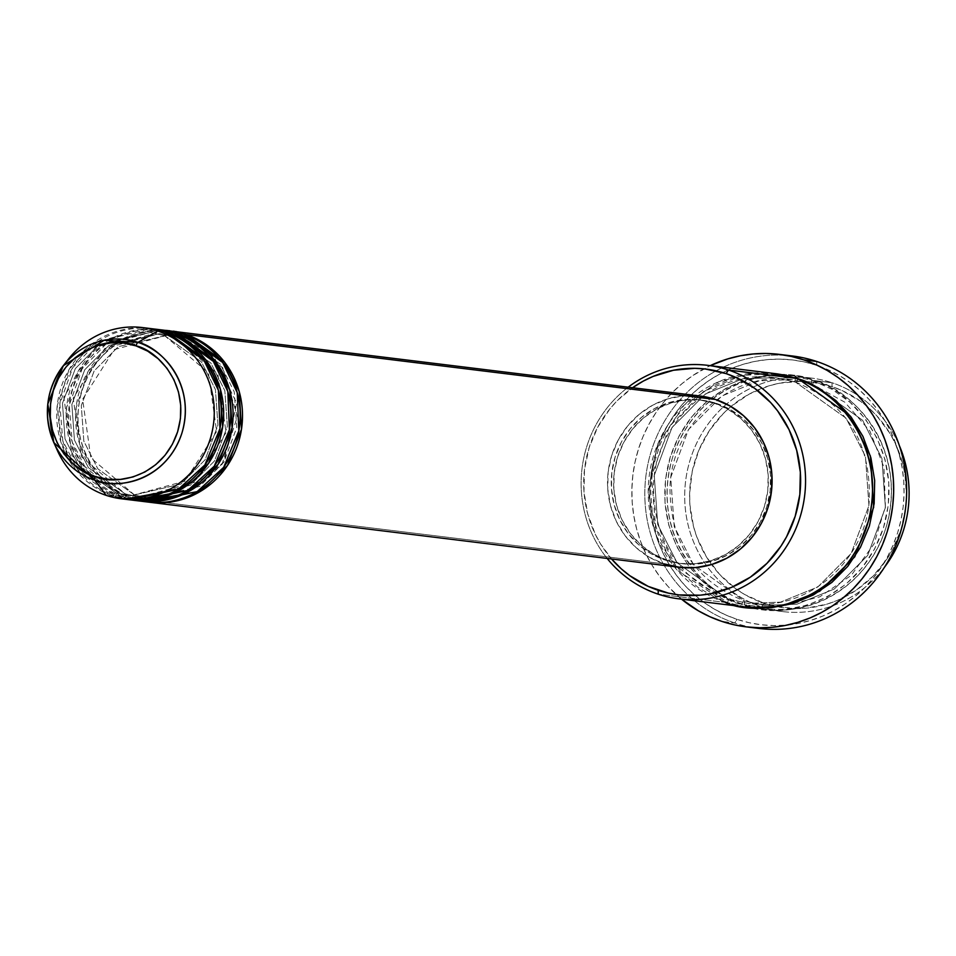 <?xml version="1.0" encoding="UTF-8"?>
<svg xmlns="http://www.w3.org/2000/svg" width="956" height="956" viewBox="0 0 956 956"><rect width="100%" height="100%" fill="white"/><g stroke="black" fill="none" stroke-linecap="round" stroke-linejoin="round"><path stroke-width="0.72" stroke-dasharray="4.78 3.58" d="M700.318 396.047A86.267 82.228 -83 0 0 609.558 463.564A86.267 82.228 -83 0 0 664.05 563.861L134.461 498.841A86.267 82.228 97 0 0 148.527 502.127L134.461 498.841A3.92 1.159 108.4 0 0 134.533 494.981A3.92 1.159 108.4 0 0 134.461 494.957L149.005 498.243L199.756 486.389L223.931 462.095L236.777 427.416L234.256 391.864L220.25 364.188L183.624 338.054A3.92 1.159 108.4 0 0 185.978 334.469A3.92 1.159 -71.6 0 1 183.624 338.054L214.252 357.305L236.682 403.097L223.991 462.011L181.688 495.029M172.08 497.49L149.005 498.243L134.461 494.957A3.92 1.159 108.4 0 0 132.107 498.554L143.83 501.482M183.624 334.182A3.92 1.159 108.4 0 0 183.552 338.042A3.92 1.159 108.4 0 0 183.624 338.054A3.92 1.159 -71.6 0 1 183.552 338.042A3.92 1.159 -71.6 0 1 183.624 334.182M174.219 336.906A3.92 1.159 108.4 0 0 176.561 333.309A3.92 1.159 -71.6 0 1 174.219 336.906L210.834 363.029L224.839 390.705L227.361 426.268L214.514 460.947L190.34 485.23L139.588 497.084L190.34 485.23L214.514 460.947L227.361 426.268L224.839 390.705L210.834 363.029L174.219 336.906A3.92 1.159 -71.6 0 1 174.135 336.882A3.92 1.159 108.4 0 0 174.219 336.906L159.664 333.62L174.219 336.906M168.376 330.74A86.267 82.228 -83 0 0 77.615 398.258A86.267 82.228 -83 0 0 132.107 498.554L125.045 497.682A86.267 82.228 97 0 0 139.122 500.968L125.045 497.682A3.92 1.159 108.4 0 0 125.117 493.822A3.92 1.159 108.4 0 0 125.045 493.81L139.588 497.084L125.045 493.81A3.92 1.159 108.4 0 0 122.691 497.395L134.414 500.323M174.207 333.023A3.92 1.159 108.4 0 0 174.135 336.882A3.92 1.159 -71.6 0 1 174.207 333.023M164.802 335.747A3.92 1.159 108.4 0 0 167.145 332.15A3.92 1.159 -71.6 0 1 164.802 335.747L201.417 361.882L215.423 389.546L217.944 425.109L205.098 459.788L180.923 484.071L130.183 495.937L180.923 484.071L205.098 459.788L217.944 425.109L215.423 389.546L201.417 361.882L164.802 335.747A3.92 1.159 -71.6 0 1 164.719 335.735A3.92 1.159 108.4 0 0 164.802 335.747L150.247 332.461L164.802 335.747M158.959 329.581A86.267 82.228 -83 0 0 68.199 397.099A86.267 82.228 -83 0 0 122.691 497.395L115.628 496.534A86.267 82.228 97 0 0 129.705 499.821L115.628 496.534A3.92 1.159 108.4 0 0 115.7 492.663A3.92 1.159 108.4 0 0 115.628 492.651L130.183 495.937L115.628 492.651A3.92 1.159 108.4 0 0 113.286 496.236L125.009 499.163M164.791 331.863A3.92 1.159 108.4 0 0 164.719 335.735A3.92 1.159 -71.6 0 1 164.791 331.863M832.019 382.747L832.031 386.618A113.716 108.398 -83 0 0 695.048 460.649A113.716 108.398 -83 0 0 764.131 603.296L761.777 606.893A117.636 112.139 97 0 1 690.328 459.322A117.636 112.139 97 0 1 832.019 382.747A117.636 112.139 -83 0 0 811.238 378.05A117.636 112.139 -83 0 0 687.472 470.125A117.636 112.139 -83 0 0 761.777 606.893L744.127 604.718A3.92 1.159 108.4 0 0 744.198 600.858A3.92 1.159 108.4 0 0 744.127 600.846L764.214 605.375L796.981 604.168L834.289 589.004L867.678 555.46L885.411 507.576L881.934 458.462L862.599 420.258L812.026 384.169A3.92 1.159 108.4 0 0 814.369 380.572C846.956 386.451 910.375 444.707 885.83 528.142C858.38 610.609 773.894 619.608 744.127 604.718A117.636 112.139 97 0 1 669.809 467.962A117.636 112.139 97 0 1 793.588 375.887A117.636 112.139 97 0 1 814.369 380.572L832.019 382.747L814.369 380.572A117.636 112.139 97 0 1 888.686 517.339A117.636 112.139 97 0 1 764.92 609.414A117.636 112.139 97 0 1 744.127 604.718L761.777 606.893A117.636 112.139 -83 0 0 782.57 611.577A117.636 112.139 -83 0 0 884.42 567.326A117.636 112.139 97 0 1 761.777 606.893L764.131 603.296L744.676 594.524L735.678 588.669L719.569 574.329L706.472 556.942L696.9 537.164L693.554 526.625L689.897 504.72L689.635 493.571L692.216 471.428L698.872 450.192L709.34 430.678L723.226 413.625L731.28 406.24L749.229 394.087L769.066 385.818L779.451 383.236L800.662 381.325L811.274 382.006L832.031 386.618L841.961 390.502L860.472 401.245L868.873 407.997L876.592 415.585L889.678 432.984L894.936 442.616L902.607 463.302L904.95 474.152L906.527 496.343L905.75 507.481L901.102 529.277L892.498 549.748L886.81 559.248L872.936 576.289L856.182 590.211L837.193 600.476L827.083 604.108L806.135 608.183L795.5 608.59L774.384 606.14L764.131 603.296A113.716 108.398 -83 0 0 901.102 529.277A113.716 108.398 -83 0 0 832.031 386.618L832.019 382.747A117.636 112.139 97 0 1 899.357 445.627A117.636 112.139 -83 0 0 832.019 382.747M628.188 387.18A117.636 112.139 -83 0 0 607.156 558.435A117.636 112.139 97 0 1 628.188 387.18M611.553 558.973A113.716 108.398 97 0 1 632.573 387.73L617.301 400.624L609.964 408.798L597.739 427.165L589.135 447.647L584.486 469.444L583.985 491.719L587.629 513.611L595.301 534.296L600.559 543.94L611.553 558.973M792.44 355.99A137.246 130.829 -83 0 0 648.048 463.409A137.246 130.829 -83 0 0 734.746 622.965L737.088 619.38A133.326 127.088 -83 0 0 897.684 532.588A133.326 127.088 -83 0 0 816.699 365.347L828.35 369.9L839.499 375.636L850.051 382.496L859.898 390.406L868.944 399.309L877.094 409.096L884.288 419.696L890.454 430.989L895.521 442.879L899.441 455.247L902.189 467.962L903.719 480.916L904.041 493.989L903.133 507.039L901.006 519.945L897.684 532.588L893.203 544.848L887.598 556.595L880.93 567.733L873.258 578.129L864.654 587.713L855.214 596.377L845.02 604.037L834.158 610.621L822.758 616.07L810.903 620.325L798.726 623.348L786.346 625.105L773.87 625.582L761.418 624.782L749.122 622.703L737.088 619.38L725.449 614.827L714.287 609.091L703.736 602.232L693.901 594.309L684.855 585.419L676.693 575.62L669.499 565.02L663.333 553.727L658.266 541.837L654.346 529.481L651.61 516.754L650.068 503.8L649.757 490.739L650.666 477.677L652.781 464.771L656.103 452.128L660.584 439.88L666.189 428.121L672.857 416.995L680.529 406.587L689.133 397.003L698.573 388.339L708.778 380.679L719.629 374.095L731.041 368.658L742.884 364.403L755.061 361.38L767.441 359.611L779.917 359.133L792.369 359.934L804.665 362.013L816.699 365.347L816.699 361.464L816.699 365.347A133.326 127.088 -83 0 0 656.103 452.128A133.326 127.088 -83 0 0 737.088 619.38L734.746 622.965A137.246 130.829 97 0 1 647.367 466.755A137.246 130.829 97 0 1 785.952 355.369M744.127 600.846A3.92 1.159 108.4 0 0 741.772 604.431C771.54 619.321 856.026 610.322 883.475 527.855C908.021 444.421 844.602 386.164 812.014 380.285A3.92 1.159 108.4 0 0 811.943 384.145A3.92 1.159 108.4 0 0 812.026 384.169L862.599 420.258L881.934 458.462L885.411 507.576L867.678 555.46L834.289 589.004L796.981 604.168L764.214 605.375L744.127 600.846L693.554 564.757L674.207 526.541L670.73 477.438L688.463 429.555L721.852 396.011L759.16 380.835L791.927 379.628L812.026 384.169A3.92 1.159 -71.6 0 1 811.943 384.145A3.92 1.159 -71.6 0 1 812.014 380.285L790.552 375.517L768.552 375.23L746.887 379.448L726.369 388.017L707.787 400.576L691.869 416.673L679.214 435.685L670.311 456.86L665.507 479.41L664.994 502.45L668.77 525.107L676.693 546.509L688.475 565.821L703.664 582.324L721.66 595.349L741.772 604.431L763.247 609.199L785.235 609.486L806.9 605.268L827.418 596.711L846 584.14L861.918 568.043L874.573 549.043L883.475 527.855L888.279 505.306L888.805 482.266L885.029 459.609L877.094 438.207L865.311 418.895L850.135 402.404L832.138 389.367L812.014 380.285C782.259 365.395 697.76 374.394 670.311 456.86C645.778 540.295 709.185 598.552 741.772 604.431A3.92 1.159 -71.6 0 1 744.127 600.846A3.92 1.159 -71.6 0 1 744.198 600.858A3.92 1.159 -71.6 0 1 744.127 604.718C711.539 598.838 648.132 540.594 672.665 457.147C700.115 374.68 784.601 365.682 814.369 380.572A3.92 1.159 -71.6 0 1 812.026 384.169L791.927 379.628L759.16 380.835L721.852 396.011L688.463 429.555L670.73 477.438L674.207 526.541L693.554 564.757L744.127 600.846M774.754 373.569A117.636 112.139 -83 0 0 650.988 465.644A117.636 112.139 -83 0 0 725.293 602.411A3.92 1.159 -71.6 0 1 727.647 598.815L677.075 562.737L657.728 524.521L654.251 475.419L671.984 427.523L705.373 393.98L742.692 378.815L775.447 377.608L795.547 382.149A3.92 1.159 108.4 0 0 797.89 378.552A3.92 1.159 -71.6 0 1 795.547 382.149L775.447 377.608L742.692 378.815L705.373 393.98L671.984 427.523L654.251 475.419L657.728 524.521L677.075 562.737L727.647 598.815A3.92 1.159 -71.6 0 1 727.719 598.838A3.92 1.159 -71.6 0 1 727.647 602.698L747.257 607.239L727.647 602.698A3.92 1.159 108.4 0 0 727.719 598.838A3.92 1.159 108.4 0 0 727.647 598.815L747.735 603.356L780.502 602.149L817.822 586.984L851.198 553.44L868.944 505.545L865.467 456.442L846.12 418.226L795.547 382.149A3.92 1.159 -71.6 0 1 795.476 382.125A3.92 1.159 -71.6 0 1 795.535 378.265A3.92 1.159 108.4 0 0 795.476 382.125A3.92 1.159 108.4 0 0 795.547 382.149L846.12 418.226L865.467 456.442L868.944 505.545L851.198 553.44L817.822 586.984L780.502 602.149L747.735 603.356L727.647 598.815A3.92 1.159 108.4 0 0 725.293 602.411L658.218 594.178L725.293 602.411A117.636 112.139 -83 0 0 746.086 607.096M149.542 328.422A86.267 82.228 -83 0 0 58.782 395.951A86.267 82.228 -83 0 0 113.286 496.236A3.92 1.159 -71.6 0 1 115.628 492.651A3.92 1.159 -71.6 0 1 115.7 492.663A3.92 1.159 -71.6 0 1 115.628 496.534L122.691 497.395A3.92 1.159 -71.6 0 1 125.045 493.81A3.92 1.159 -71.6 0 1 125.117 493.822A3.92 1.159 -71.6 0 1 125.045 497.682A86.267 82.228 97 0 1 70.421 397.995A86.267 82.228 97 0 1 160.142 329.736L107.036 343.025L82.144 368.801L69.238 405.093L72.202 441.995L86.924 470.615L125.045 497.682L132.107 498.554A86.267 82.228 -83 0 0 147.355 501.996M164.838 330.382L111.912 345.415L87.916 371.812L76.062 407.973L79.671 444.182L94.465 472.085L132.107 498.554A3.92 1.159 -71.6 0 1 134.461 494.957A3.92 1.159 -71.6 0 1 134.533 494.981A3.92 1.159 -71.6 0 1 134.461 498.841A86.267 82.228 97 0 1 79.838 399.154A86.267 82.228 97 0 1 169.559 330.895M667.575 560.407L665.221 560.12A82.347 78.5 97 0 1 613.202 464.389A82.347 78.5 97 0 1 699.84 399.931A82.347 78.5 97 0 1 714.395 403.217L716.749 403.504A82.347 78.5 -83 0 0 702.194 400.217A82.347 78.5 -83 0 0 615.556 464.676A82.347 78.5 -83 0 0 667.575 560.407L653.498 554.05L640.902 544.932L630.267 533.388L622.021 519.861L616.465 504.888L613.824 489.018L614.194 472.897L617.552 457.111L623.79 442.281L632.645 428.981L643.782 417.712L656.796 408.917L671.16 402.918L686.324 399.966L701.716 400.17L716.749 403.504L730.826 409.861L743.421 418.991L754.057 430.535L762.302 444.05L767.847 459.035L770.5 474.893L770.13 491.026L766.772 506.8L760.534 521.629L751.679 534.93L740.53 546.199L727.528 555.006L713.164 560.993L698 563.944L682.608 563.753L667.575 560.407A82.347 78.5 -83 0 0 682.13 563.693A82.347 78.5 -83 0 0 768.767 499.247A82.347 78.5 -83 0 0 716.749 403.504L714.395 403.217A82.347 78.5 97 0 1 766.413 498.948A82.347 78.5 97 0 1 679.776 563.407A82.347 78.5 97 0 1 665.221 560.12L667.575 560.407M752.539 627.471A137.246 130.829 97 0 1 734.746 622.965L721.792 621.376L734.746 622.965A137.246 130.829 -83 0 0 758.992 628.439M681.556 599.185A137.246 130.829 97 0 1 710.224 365.646L692.646 375.66L682.154 383.547L672.427 392.462L663.572 402.333L655.685 413.04L648.813 424.5L643.041 436.593L638.429 449.212L635.011 462.226L632.824 475.514L631.892 488.958L632.215 502.402L633.792 515.738L636.624 528.835L640.663 541.562L645.874 553.799L652.219 565.426L659.616 576.337L668.017 586.422L681.556 599.185M68.665 358.894A86.267 82.228 -83 0 0 57.408 450.551M146.005 328.075L93.079 343.096L69.083 369.494L57.229 405.655L60.837 441.863L75.632 469.778L113.286 496.236L106.224 495.375L113.286 496.236A86.267 82.228 -83 0 0 128.522 499.677M55.651 446.356A86.267 82.228 97 0 1 65.94 362.539M115.628 496.534A86.267 82.228 97 0 1 61.005 396.848A86.267 82.228 97 0 1 150.725 328.577L97.62 341.878L72.728 367.654L59.822 403.934L62.797 440.835L77.508 469.468L115.628 496.534M154.239 329.151L101.432 345.032L77.89 371.717L66.55 407.806L70.457 443.668L85.275 471.224L122.691 497.395A86.267 82.228 -83 0 0 137.939 500.836M775.925 373.724L741.952 375.373L703.497 391.53L669.391 426.567L651.586 476.064L655.517 526.517L675.569 565.677L727.647 602.698L717.37 598.683L698.227 587.57L681.556 572.728L668.005 554.743L658.11 534.285L652.219 512.153L650.582 489.197L653.259 466.289L660.154 444.313L665.089 433.952L677.744 414.94L693.674 398.843L712.244 386.284L732.762 377.716L754.439 373.497L776.427 373.784M185.978 334.469C164.145 323.546 102.196 330.143 82.061 390.622C64.064 451.806 110.561 494.527 134.461 498.841L664.05 563.861L649.303 557.193L636.098 547.633L624.973 535.539L616.333 521.379L610.514 505.688L607.741 489.066L608.124 472.168L611.649 455.642L618.173 440.107L627.459 426.173L639.134 414.366L652.757 405.153L667.802 398.867L683.695 395.772L700.27 396.035M714.395 403.217L699.362 399.883L683.97 399.68L668.806 402.631L654.442 408.63L641.428 417.425L630.291 428.694L621.436 441.995L615.198 456.825L611.84 472.599L611.47 488.731L614.111 504.589L619.667 519.574L627.913 533.09L638.548 544.645L651.144 553.763L665.221 560.12L680.254 563.454L695.645 563.658L710.81 560.706L725.174 554.707L738.175 545.912L749.325 534.643L758.18 521.343L764.418 506.513L767.776 490.739L768.146 474.606L765.493 458.749L759.948 443.763L751.703 430.248L741.067 418.692L728.472 409.574L714.395 403.217M664.05 563.861A86.267 82.228 -83 0 0 679.298 567.29M753.447 373.091L719.008 381.587L684.102 405.081L657.704 444.241L648.204 491.922L656.724 536.543L677.099 570.087L725.293 602.411M115.628 492.651L79.001 466.516L64.996 438.852L62.475 403.289L75.321 368.61L99.496 344.315L150.247 332.461L99.496 344.315L75.321 368.61L62.475 403.289L64.996 438.852L79.001 466.516L115.628 492.651M125.045 493.81L88.418 467.675L74.413 439.999L71.891 404.448L84.737 369.769L108.912 345.475L159.664 333.62L108.912 345.475L84.737 369.769L71.891 404.448L74.413 439.999L88.418 467.675L125.045 493.81M134.461 494.957L97.835 468.834L83.829 441.158L81.308 405.595L94.154 370.928L118.329 346.634L169.081 334.779L183.624 338.054L169.081 334.779L118.329 346.634L94.154 370.928L81.308 405.595L83.829 441.158L97.835 468.834L134.461 494.957M182.01 494.885L221.804 464.986L237.411 416.326L222.736 367.761L183.564 338.042L169.081 334.779L114.23 349.585L82.622 399.25L90.844 457.924L134.521 494.981L149.005 498.243L172.211 497.455M125.117 493.822L139.588 497.084L194.438 482.29L226.046 432.614L217.825 373.939L174.147 336.882L159.664 333.62L104.813 348.426L73.206 398.09L81.427 456.777L125.117 493.822M115.7 492.663L130.183 495.937L185.022 481.131L216.63 431.455L208.408 372.78L164.731 335.735L150.247 332.461L95.397 347.267L63.789 396.943L72.023 455.618L115.7 492.663M744.186 600.858L764.214 605.375L783.358 605.937L819.782 596.843L851.258 575.333L874.047 543.94L885.387 506.405L883.93 467.209L869.864 431.048L844.865 402.225L811.955 384.157L791.927 379.628C732.177 370.45 671.925 423.341 669.977 487.01C670.037 542.9 694.773 580.854 744.186 600.858M795.476 382.125C847.41 403.623 871.956 443.823 869.112 502.713C863.65 563.693 805.167 612.031 747.735 603.356L727.719 598.838C678.294 578.834 653.557 540.881 653.498 484.979C655.446 421.309 715.697 368.43 775.447 377.608L795.476 382.125M702.194 400.217L699.84 399.931M811.238 378.05L793.588 375.887M782.57 611.577L764.92 609.414M682.13 563.693L679.776 563.407"/><path stroke-width="1.43" d="M65.94 362.539A86.267 82.228 97 0 1 142.492 327.561A86.267 82.228 97 0 1 157.728 331.003L137.963 342.356A3.92 1.159 108.4 0 0 135.967 345.857C154.956 349.287 191.905 383.225 177.601 431.849C161.612 479.9 112.378 485.146 95.038 476.47C76.05 473.041 39.088 439.103 53.393 390.478C69.394 342.427 118.616 337.181 135.967 345.857A3.92 1.159 -71.6 0 1 137.963 342.356L104.061 340.3L63.275 365.742L47.8 404.03L53.847 442.604L94.775 480.187A3.92 1.159 -71.6 0 1 95.038 476.47L83.315 471.177L72.823 463.588L63.98 453.969L57.109 442.712L52.484 430.248L50.286 417.043L50.596 403.623L53.393 390.478L58.579 378.134L65.952 367.068L75.225 357.687L86.052 350.362L98.014 345.367L110.645 342.917L123.455 343.073L135.967 345.857L147.69 351.151L158.17 358.739L167.025 368.359L173.884 379.616L178.509 392.08L180.708 405.284L180.409 418.716L177.601 431.849L172.415 444.193L165.041 455.271L155.768 464.64L144.942 471.965L132.992 476.96L120.36 479.41L107.538 479.255L95.038 476.47A3.92 1.159 108.4 0 0 94.775 480.187A72.333 68.952 97 0 1 53.847 442.604A72.333 68.952 97 0 1 63.275 365.742A72.333 68.952 97 0 1 137.963 342.356L157.728 331.003A86.267 82.228 -83 0 0 68.665 358.894L63.275 365.742C46.008 389.63 42.865 415.251 53.847 442.604L57.408 450.551A86.267 82.228 -83 0 0 106.224 495.375L94.775 480.187L106.224 495.375A86.267 82.228 97 0 1 55.651 446.356M185.978 334.469L224.588 362.157L239.215 391.518L241.51 429.113L227.492 465.476L201.74 490.583L148.527 502.127A86.267 82.228 97 0 0 149.71 502.282A86.267 82.228 97 0 0 240.47 434.765A86.267 82.228 97 0 0 185.978 334.469L715.566 399.477A86.267 82.228 -83 0 0 700.318 396.047L170.73 331.027A86.267 82.228 97 0 1 185.978 334.469L715.566 399.477L730.312 406.145L743.517 415.705L754.643 427.798L763.282 441.959L769.102 457.649L771.874 474.272L771.492 491.169L767.967 507.696L761.442 523.231L752.157 537.164L740.482 548.971L726.859 558.185L711.814 564.47L695.92 567.565L679.8 567.35L664.05 563.861M143.83 501.482L197.056 491.695L223.68 467.329L238.809 430.929L237.243 392.641L222.724 362.515L183.624 334.182A86.267 82.228 -83 0 0 168.376 330.74L161.313 329.868A86.267 82.228 97 0 1 176.561 333.309L215.172 360.998L229.799 390.359L232.093 427.965L218.088 464.329L192.323 489.424L139.122 500.968A86.267 82.228 97 0 0 140.293 501.123A86.267 82.228 97 0 0 231.053 433.606A86.267 82.228 97 0 0 176.561 333.309L183.624 334.182L160.142 329.736A86.267 82.228 97 0 1 161.313 329.868M181.688 495.029L172.08 497.49M134.414 500.323L187.639 490.536L214.264 466.17L229.392 429.782L227.827 391.482L213.308 361.356L174.207 333.023A86.267 82.228 -83 0 0 158.959 329.581L151.896 328.721A86.267 82.228 97 0 1 167.145 332.15L205.755 359.85L220.382 389.212L222.676 426.806L208.671 463.17L182.907 488.265L129.705 499.821A86.267 82.228 97 0 0 130.876 499.964A86.267 82.228 97 0 0 221.637 432.447A86.267 82.228 97 0 0 167.145 332.15L174.207 333.023L150.725 328.577A86.267 82.228 97 0 1 151.896 328.721M125.009 499.163L178.222 489.376L204.847 465.01L219.976 428.623L218.41 390.323L203.891 360.209L164.791 331.863A86.267 82.228 -83 0 0 149.542 328.422L142.492 327.561M725.293 602.411C755.061 617.301 839.547 608.303 866.996 525.836C891.542 442.401 828.123 384.145 795.535 378.265L728.46 370.032A117.636 112.139 97 0 1 802.777 506.788A117.636 112.139 97 0 1 678.999 598.862A117.636 112.139 97 0 1 658.218 594.178A117.636 112.139 97 0 1 607.156 558.435A117.636 112.139 -83 0 0 658.218 594.178L658.206 590.294A113.716 108.398 97 0 1 611.553 558.973L621.364 568.916L629.765 575.667L648.276 586.41L668.471 593.138L678.963 594.907L700.222 595.182L710.786 593.676L731.28 587.474L750.269 577.209L767.023 563.287L780.897 546.246L786.585 536.746L795.189 516.276L799.837 494.479L800.339 472.204L796.683 450.3L789.023 429.614L777.634 410.937L770.667 402.584L754.559 388.244L736.048 377.5L726.118 373.617L728.46 370.032A117.636 112.139 -83 0 0 628.188 387.18A117.636 112.139 97 0 1 707.667 365.335A117.636 112.139 97 0 1 728.46 370.032L795.535 378.265A117.636 112.139 -83 0 0 774.754 373.569L707.667 365.335M632.573 387.73A113.716 108.398 97 0 1 726.118 373.617L705.361 369.004L694.737 368.323L673.538 370.235L653.044 376.449L643.316 381.085L632.573 387.73M785.952 355.369A137.246 130.829 97 0 1 816.699 361.464A137.246 130.829 -83 0 0 792.44 355.99L779.499 354.401A137.246 130.829 97 0 1 803.745 359.874L816.699 361.464L803.745 359.874A137.246 130.829 97 0 1 890.442 519.431A137.246 130.829 97 0 1 746.05 626.849A137.246 130.829 97 0 1 721.792 621.376A137.246 130.829 97 0 1 681.556 599.185L698.322 610.788L709.806 616.692L721.792 621.376L734.184 624.806L746.839 626.945L759.662 627.769L772.496 627.279L785.246 625.463L797.782 622.356L809.983 617.97L821.718 612.366L832.891 605.59L843.395 597.703L853.122 588.788L861.965 578.918L869.864 568.211L876.736 556.75L882.496 544.657L887.12 532.038L890.538 519.024L892.725 505.736L893.657 492.304L893.334 478.848L891.745 465.512L888.925 452.415L884.886 439.688L879.675 427.452L873.33 415.824L865.921 404.914L857.52 394.84L848.211 385.674L838.077 377.524L827.215 370.462L815.743 364.559L803.745 359.874L791.365 356.445L778.698 354.306L765.887 353.481L753.041 353.983L740.291 355.787L727.767 358.906L710.224 365.646A137.246 130.829 97 0 1 779.499 354.401M775.925 373.724L797.89 378.552L850.458 416.195L870.414 456.096L873.676 507.242L854.772 556.822L819.806 591.178L781.064 606.379L749.122 607.466L771.11 607.753L792.787 603.535L813.305 594.979L831.875 582.407L847.805 566.311L860.448 547.31L869.351 526.123L874.154 503.573L874.68 480.533L870.904 457.876L862.969 436.474L851.187 417.163L836.01 400.672L818.013 387.634L797.89 378.552L776.427 373.784M169.559 330.895A86.267 82.228 97 0 1 170.73 331.027M157.728 331.003L164.791 331.863L157.728 331.003A86.267 82.228 97 0 1 212.232 431.299A86.267 82.228 97 0 1 121.46 498.817A86.267 82.228 97 0 1 106.224 495.375A86.267 82.228 -83 0 0 210.129 439.222A86.267 82.228 -83 0 0 157.728 331.003M130.876 499.964L137.939 500.836A86.267 82.228 -83 0 0 228.699 433.319A86.267 82.228 -83 0 0 174.207 333.023L154.239 329.151M121.46 498.817L128.522 499.677A86.267 82.228 -83 0 0 219.282 432.16A86.267 82.228 -83 0 0 164.791 331.863L146.005 328.075M137.963 342.356A72.333 68.952 97 0 1 181.903 433.104A72.333 68.952 97 0 1 94.775 480.187C113.071 489.341 165.03 483.808 181.903 433.104C196.996 381.791 158.003 345.976 137.963 342.356M884.42 567.326A117.636 112.139 -83 0 0 899.357 445.627A117.636 112.139 97 0 1 884.42 567.326M746.05 626.849L758.992 628.439A137.246 130.829 -83 0 0 903.396 521.02A137.246 130.829 -83 0 0 816.699 361.464A137.246 130.829 97 0 1 902.631 524.354A137.246 130.829 97 0 1 752.539 627.471M678.999 598.862L746.086 607.096A117.636 112.139 -83 0 0 869.852 515.033A117.636 112.139 -83 0 0 795.535 378.265L753.447 373.091M699.816 395.987L715.566 399.477A86.267 82.228 -83 0 1 770.058 499.773A86.267 82.228 -83 0 1 679.298 567.29L149.71 502.282M140.293 501.123L147.355 501.996A86.267 82.228 -83 0 0 238.116 434.478A86.267 82.228 -83 0 0 183.624 334.182L164.838 330.382M658.218 594.178A117.636 112.139 -83 0 0 799.921 517.602A117.636 112.139 -83 0 0 728.46 370.032L726.118 373.617A113.716 108.398 97 0 1 795.189 516.276A113.716 108.398 97 0 1 658.206 590.294L658.218 594.178M182.01 494.885L172.211 497.455"/></g></svg>
